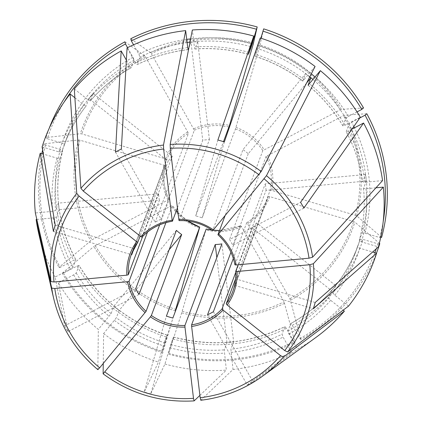 <?xml version="1.0" encoding="UTF-8"?>
<svg xmlns="http://www.w3.org/2000/svg" width="422" height="422" viewBox="0 0 422 422"><rect width="100%" height="100%" fill="white"/><g stroke="black" fill="none" stroke-linecap="round" stroke-linejoin="round"><path stroke-width="0.32" stroke-dasharray="2.11 1.58" d="M172.983 338.95A157.955 152.854 -159.5 0 0 286.39 328.379L293.907 341.667A173.431 167.829 -159.5 0 1 168.779 353.33L173.479 337.078L170.673 344.568L164.933 364.022L150.696 393.921L172.883 318.003M164.933 364.022A175.505 169.839 -159.5 0 0 226.345 370.099L224.235 349.87L226.978 342.537A155.254 150.243 -159.5 0 0 233.656 341.915L221.914 243.9M79.035 265.401L76.931 266.092L63.469 273.145L62.24 273.224A175.146 169.486 -159.5 0 0 162.106 352.296L175.241 310.914A144.218 139.561 -159.5 0 1 93.879 246.49L171.29 205.794L172.345 205.493L165.92 222.658M62.24 273.224L93.879 246.49M374.831 252.662A173.431 167.829 -159.5 0 1 299.778 338.592L292.256 325.304L290.711 323.621L287.904 331.112L288.975 334.066L297.505 349.136A175.505 169.839 -159.5 0 0 315.598 337.679M376.218 248.853A173.431 167.829 -159.5 0 0 377.89 243.832L363.052 239.416L360.23 239.285L357.423 246.775L359.771 248.183L372.631 252.008M383.208 221.497A173.431 167.829 -159.5 0 1 379.721 237.56L364.888 233.15L362.06 233.018L359.254 240.503L361.607 241.911L378.428 246.912M359.792 117.97L351.6 122.259L349.015 124.126L346.214 131.711M303.866 208.104L232.796 245.324A54 52.259 20.5 0 0 229.515 239.527L300.585 202.312M375.96 187.811L365.969 188.745L363.537 188.354L366.28 181.027A155.254 150.243 -159.5 0 0 365.499 174.497L362.751 181.824A155.254 150.243 -159.5 0 0 346.209 131.617L348.319 131.026L351.969 129.111M366.813 113.729L344.647 115.174L343.45 115.639L266.092 156.409L232.796 245.324M103.248 363.463L103.612 333.602L116.356 317.792A155.254 150.243 -159.5 0 0 164.205 342.643L158.466 362.097L144.224 392.001L166.416 316.078M176.407 230.37L113.829 306.282A155.254 150.243 -159.5 0 0 119.104 310.46L169.148 249.75M119.104 310.46L116.356 317.792M200.819 400.262L233.023 369.477L230.913 349.247A155.254 150.243 -159.5 0 0 282.033 334.187L283.104 337.141L291.634 352.212L247.213 384.922L207.524 314.77M233.656 341.915L230.913 349.247M226.978 342.537L216.797 257.562M115.486 152.089L155.175 222.241A54 52.259 20.5 0 1 161.046 219.166L121.351 149.013M124.907 41.799L144.667 55.709L145.453 56.764L188.47 133.326L155.175 222.241M127.549 47.633L132.993 57.255L134.069 60.209L131.205 67.768M141.982 237.143L172.292 156.198L93.109 93.499L90.366 100.826A155.254 150.243 -159.5 0 1 131.263 67.699L129.712 66.022L126.368 60.109M348.561 306.098L334.846 295.236L332.974 292.926A155.254 150.243 -159.5 0 0 354.981 253.849A155.254 150.243 -159.5 0 0 357.423 246.775M256.534 222.9A54 52.259 -159.5 0 1 252.361 227.954L331.55 290.652A155.254 150.243 -159.5 0 0 335.717 285.599L256.534 222.9L235.592 278.826M335.717 285.599L332.974 292.926M53.394 231.456L131.717 254.746M75.765 259.614C57.519 224.625 53.167 188.354 62.72 150.802L60.367 149.409L45.529 144.999L44.152 143.812L78.534 139.983L80.011 140.199L163.831 165.123L165.013 165.83L134.349 247.719M45.529 144.999A173.431 167.829 -159.5 0 0 60.188 267.348L73.65 260.3L75.76 259.704A155.254 150.243 -159.5 0 1 62.714 150.818L59.913 158.308L57.086 158.176L43.297 154.077M55.229 225.184L133.547 248.474A54 52.259 20.5 0 0 132.677 251.095M366.28 181.027L266.039 190.369L238.172 264.794M363.527 188.423L363.537 188.354A155.254 150.243 -159.5 0 1 359.254 240.503C363.796 223.465 365.22 206.1 363.527 188.423M365.499 174.497L265.259 183.839L234.948 264.789A54 52.259 20.5 0 0 217.942 234.732M266.039 190.369A54 52.259 -159.5 0 0 265.259 183.839M75.76 259.609L72.959 267.195L70.368 269.062L55.103 277.059L64.703 325.831L135.773 288.616M60.188 267.348L58.964 267.427L91.943 239.828L168.009 199.996L169.069 199.701L159.643 224.868M169.069 199.653L169.069 199.701A54 52.259 20.5 0 1 165.013 165.83C162.528 177.451 163.878 188.729 169.074 199.659M139.054 294.414L67.979 331.629A135.662 131.279 20.5 0 1 64.703 325.831M315.081 66.486L302.811 81.024A155.254 150.243 -159.5 0 0 254.962 56.168L254.93 56.237M302.806 81.108L305.554 73.692L242.977 149.604L212.667 230.554A54 52.259 20.5 0 0 179.107 220.579L209.423 139.629A54 52.259 -159.5 0 0 202.745 140.252L177.43 207.856M309.706 76.952A155.254 150.243 -159.5 0 0 305.554 73.692M306.609 82.992L248.252 153.782A54 52.259 -159.5 0 0 242.977 149.604M168.779 353.33L182.183 311.283L206.179 229.088M173.511 337.009L173.479 337.078A155.254 150.243 -159.5 0 0 284.839 326.697L282.033 334.187M150.696 393.921A135.662 131.279 20.5 0 1 144.224 392.001M209.423 139.629L197.675 41.614A155.254 150.243 -159.5 0 0 191.002 42.237L202.745 140.252M191.002 42.237L188.871 47.918M286.39 328.379L284.903 326.623C249.413 343.682 212.282 347.142 173.505 336.999M293.907 341.667L294.999 342.437L284.075 301.783L241.595 226.698L240.82 225.854L230.929 252.272M219.53 230.486L240.82 225.854A54 52.259 20.5 0 1 219.519 230.523M213.395 311.7L253.084 381.852A135.662 131.279 20.5 0 1 247.213 384.922M74.298 88.931L88.013 99.792L90.334 100.874C101.924 87.475 115.549 76.44 131.21 67.773M93.109 93.499A155.254 150.243 -159.5 0 0 88.942 98.553L168.125 161.251L140.109 236.072M172.292 156.198A54 52.259 -159.5 0 0 168.125 161.251M159.4 200.313A54 52.259 -159.5 0 1 158.614 193.782L58.378 203.13A155.254 150.243 -159.5 0 0 59.159 209.655L159.4 200.313L147.505 232.068M58.378 203.13L55.63 210.457L52.724 211.343L35.353 212.962M158.614 193.782L142.631 236.478M377.89 243.832L379.272 243.679M379.795 243.621L354.881 222.157L353.557 221.539L269.732 196.615L268.313 196.547L235.022 285.462L313.34 308.751M315.171 302.484L236.853 279.195A54 52.259 20.5 0 1 235.022 285.462M260.88 38.202L257.768 48.678L254.962 56.168L260.226 37.991M357.028 111.909L348.324 116.467L345.734 118.334L342.933 125.92M133.558 44.801L138.864 54.18L139.94 57.139L137.071 64.698C153.144 56.754 170.187 51.732 188.201 49.643M197.675 41.614L194.932 48.947L194.384 46.969L192.348 29.988M64.149 102.024A173.431 167.829 -159.5 0 0 47.364 138.727L62.198 143.142L64.55 144.546L61.744 152.036L58.916 151.904L42.094 146.903M49.158 128.388A175.146 169.486 -159.5 0 0 45.982 137.54L80.365 133.711L81.842 133.927L165.667 158.857L166.843 159.558L133.547 248.474M47.364 138.727L45.982 137.54M88.942 98.553L86.194 105.885A155.254 150.243 -159.5 0 0 64.186 144.962A155.254 150.243 -159.5 0 0 61.744 152.036M44.152 143.812A175.146 169.486 -159.5 0 0 42.611 149.979M41.815 153.634A175.146 169.486 -159.5 0 0 58.964 267.427M59.159 209.655L56.416 216.987A155.254 150.243 -159.5 0 0 72.959 267.195M63.469 273.145A173.431 167.829 -159.5 0 0 162.312 351.41L167.006 335.152L164.205 342.643M167.043 335.084L167.006 335.152A155.254 150.243 -159.5 0 1 79.041 265.501L76.234 272.992L73.65 274.859L58.384 282.851A175.505 169.839 -159.5 0 0 98.337 329.424L111.081 313.615L113.829 306.282M357.418 246.786L354.981 253.849L357.782 246.358C344.827 279.886 322.487 305.618 290.758 323.553L290.711 323.621A155.254 150.243 -159.5 0 0 357.782 246.358A155.254 150.243 -159.5 0 0 360.23 239.285M331.55 290.652L328.801 297.985L330.674 300.295L343.149 310.17M168.578 354.222A175.146 169.486 -159.5 0 0 294.999 342.437M299.778 338.592L300.87 339.362A175.146 169.486 -159.5 0 0 376.477 253.147M300.87 339.362L289.946 298.707L247.466 223.623L246.691 222.784L233.34 258.443M381.625 237.349L356.717 215.885L355.387 215.273L271.562 190.343L270.149 190.28L236.853 279.195M263.671 28.86L259.683 46.114L235.45 128.947L202.154 217.863A54 52.259 20.5 0 0 195.681 215.937L223.496 141.665M363.537 107.937L341.372 109.377L340.174 109.847L262.811 150.612L229.515 239.527M130.778 38.724L150.538 52.634L151.319 53.689L194.336 130.25L161.046 219.166M162.312 351.41L162.106 352.296M103.612 333.602A175.505 169.839 -159.5 0 0 158.466 362.097M308.155 85.26A155.254 150.243 -159.5 0 1 342.933 125.825L345.043 125.228L360.309 117.237M233.023 369.477A175.505 169.839 -159.5 0 0 291.634 352.212M188.128 49.58A155.254 150.243 -159.5 0 0 137.134 64.624L135.583 62.947L127.059 47.876M382.554 180.595L365.188 182.214L362.746 181.898C360.214 164.3 354.702 147.568 346.204 131.711M379.721 237.56L380.691 237.449M74.884 97.756L83.846 104.851L86.167 105.927C76.82 117.828 69.493 130.836 64.186 144.962L66.992 137.472A155.254 150.243 -159.5 0 0 64.55 144.546L66.992 137.472A155.254 150.243 -159.5 0 1 134.069 60.209M38.824 234.041A175.505 169.839 -159.5 0 0 55.103 277.059M36.825 219.429L53.504 217.873L56.416 216.987M194.869 49.015L194.932 48.947A155.254 150.243 -159.5 0 1 248.495 54.243L248.458 54.317M248.252 153.782L225.079 215.668M176.327 210.8L172.345 205.493A54 52.259 20.5 0 0 176.312 210.836M246.717 222.747L246.691 222.784A54 52.259 20.5 0 0 268.149 196.99A54 52.259 20.5 0 0 268.313 196.547M252.361 227.954L235.766 272.28M199.896 395.382L226.345 370.099M253.084 381.852L297.505 349.136M53.636 298.28A132.276 128.003 -159.5 0 0 97.851 369.64L98.337 329.424M67.979 331.629L58.384 282.851M224.34 141.94L202.154 217.863M217.873 140.014L195.681 215.937M170.673 344.568A155.254 150.243 -159.5 0 0 224.235 349.87M169.702 347.712A157.955 152.854 -159.5 0 0 224.309 353.119M292.256 325.304A157.955 152.854 -159.5 0 0 363.052 239.416M364.888 233.15A157.955 152.854 -159.5 0 0 354.448 127.813M353.8 126.505A157.955 152.854 -159.5 0 0 351.6 122.259M362.06 233.018A155.254 150.243 -159.5 0 0 349.015 124.126M345.734 118.334A155.254 150.243 -159.5 0 0 313.045 79.526M309.785 76.804A155.254 150.243 -159.5 0 0 257.768 48.678M250.679 46.589A155.254 150.243 -159.5 0 0 189.979 42.205M187.104 42.585A155.254 150.243 -159.5 0 0 139.94 57.139M251.602 43.429A157.955 152.854 -159.5 0 0 190.628 38.871M186.719 39.373A157.955 152.854 -159.5 0 0 138.864 54.18M132.993 57.255A157.955 152.854 -159.5 0 0 62.198 143.142M60.367 149.409A157.955 152.854 -159.5 0 0 73.65 260.3M59.913 158.308A155.254 150.243 -159.5 0 0 55.63 210.457M76.931 266.092A157.955 152.854 -159.5 0 0 166.516 337.025M76.234 272.992A155.254 150.243 -159.5 0 0 111.081 313.615M287.904 331.112A155.254 150.243 -159.5 0 0 328.801 297.985M181.713 312.839A144.218 139.561 -159.5 0 0 284.713 303.233M182.183 311.283A142.757 138.147 -159.5 0 0 284.075 301.783M290.584 300.163A144.218 139.561 -159.5 0 0 354.881 222.157M289.946 298.707A142.757 138.147 -159.5 0 0 353.557 221.539M356.717 215.885A144.218 139.561 -159.5 0 0 344.647 115.174M355.387 215.273A142.757 138.147 -159.5 0 0 343.45 115.639M341.372 109.377A144.218 139.561 -159.5 0 0 260.005 44.954M340.174 109.847A142.757 138.147 -159.5 0 0 259.683 46.114M235.935 127.37A55.351 53.562 20.5 0 1 264.109 149.678M253.538 43.028A144.218 139.561 -159.5 0 0 150.538 52.634M253.216 44.189A142.757 138.147 -159.5 0 0 151.319 53.689M144.667 55.709A144.218 139.561 -159.5 0 0 80.365 133.711M145.453 56.764A142.757 138.147 -159.5 0 0 81.842 133.927M165.667 158.857A55.351 53.562 20.5 0 1 187.932 131.843M95.224 245.625A142.757 138.147 -159.5 0 0 175.716 309.358M78.534 139.983A144.218 139.561 -159.5 0 0 90.598 240.693M80.011 140.199A142.757 138.147 -159.5 0 0 91.943 239.828M129.712 66.022A157.955 152.854 -159.5 0 0 88.013 99.792M288.975 334.066A157.955 152.854 -159.5 0 0 330.674 300.295M57.086 158.176A157.955 152.854 -159.5 0 0 52.724 211.343M361.607 241.911A157.955 152.854 -159.5 0 0 365.969 188.745M114.452 320.451A157.955 152.854 -159.5 0 0 163.23 345.792M345.043 125.228A157.955 152.854 -159.5 0 0 309.516 83.814M230.987 352.497A157.955 152.854 -159.5 0 0 283.104 337.141M304.241 79.637A157.955 152.854 -159.5 0 0 255.458 54.296M334.846 295.236A157.955 152.854 -159.5 0 0 359.771 248.183M187.706 47.591A157.955 152.854 -159.5 0 0 135.583 62.947M365.188 182.214A157.955 152.854 -159.5 0 0 348.319 131.026M348.324 116.467A157.955 152.854 -159.5 0 0 315.123 77.01M311.309 73.834A157.955 152.854 -159.5 0 0 258.739 45.534M83.846 104.851A157.955 152.854 -159.5 0 0 58.916 151.904M53.504 217.873A157.955 152.854 -159.5 0 0 70.368 269.062M73.65 274.859A157.955 152.854 -159.5 0 0 109.177 316.273M248.991 52.375A157.955 152.854 -159.5 0 0 194.384 46.969M168.009 199.996A55.351 53.562 20.5 0 1 163.831 165.123M199.464 228.102A55.351 53.562 20.5 0 1 171.29 205.794M187.637 221.007A54 52.259 20.5 0 1 178.015 212.767M241.595 226.698A55.351 53.562 20.5 0 1 205.931 230.022M213.057 230.238A54 52.259 20.5 0 1 211.944 230.111M269.732 196.615A55.351 53.562 20.5 0 1 247.466 223.623M267.384 155.47A55.351 53.562 20.5 0 1 271.562 190.343M266.092 156.409A54 52.259 20.5 0 1 270.149 190.28M194.336 130.25A54 52.259 20.5 0 1 228.977 127.022M131.442 254.086L166.843 159.558A54 52.259 20.5 0 1 167.006 159.115A54 52.259 20.5 0 1 188.47 133.326M235.45 128.947A54 52.259 20.5 0 1 262.811 150.612M193.798 128.773A55.351 53.562 20.5 0 1 229.462 125.445M103.126 373.818A132.276 128.003 -159.5 0 0 194.141 400.884M167.054 335.079C129.021 322.382 99.682 299.156 79.035 265.396M194.864 49.021C212.978 47.744 230.845 49.511 248.463 54.327M342.933 125.93C333.702 110.453 322.081 96.902 308.071 85.286M178.01 212.709L187.727 221.017M302.806 81.119C288.273 70.136 272.311 61.844 254.92 56.247M211.87 230.059L213.094 230.201M246.712 222.753C256.803 216.507 263.95 207.925 268.149 196.99L232.591 291.961"/><path stroke-width="0.63" d="M54.776 288.495A128.932 124.77 -159.5 0 0 99.661 367.82L146.091 311.315A54 52.259 20.5 0 1 129.09 281.263L127.629 281.706L54.776 288.495L51.727 288.12L36.139 219.493A175.505 169.839 -159.5 0 0 38.824 234.041L53.636 298.28A132.276 128.003 -159.5 0 1 51.727 288.12M104.936 371.998A128.932 124.77 -159.5 0 0 193.498 398.336L184.963 327.097A55.351 53.562 20.5 0 1 150.411 316.827L103.126 373.818L103.248 363.463M150.411 316.827L151.366 315.492L181.682 234.548L169.148 249.75M184.963 327.097L184.926 325.473A54 52.259 20.5 0 1 151.366 315.492M235.766 272.28L222.051 308.904L222.99 310.059A55.351 53.562 20.5 0 1 191.641 326.475L191.604 324.85L221.914 243.9A54 52.259 -159.5 0 1 215.236 244.523L184.926 325.473M235.729 271.372A54 52.259 20.5 0 1 232.591 291.961C235.059 285.325 236.104 278.457 235.724 271.346L236.948 271.515A55.351 53.562 20.5 0 1 227.157 305L226.224 303.845L235.592 278.826M218.659 234.036A55.351 53.562 20.5 0 1 236.167 264.984L234.943 264.831C232.654 253.052 226.983 243.03 217.931 234.774L266.461 175.673L320.356 70.659L308.086 85.202L310.829 77.87A155.254 150.243 -159.5 0 0 309.706 76.952M179.076 220.611L178.833 219.588A55.351 53.562 20.5 0 1 213.384 229.858L212.667 230.597C202.523 223.66 191.324 220.331 179.065 220.616M374.831 252.662A173.431 167.829 -159.5 0 0 376.218 248.853M141.966 237.169L140.806 236.626A55.351 53.562 20.5 0 1 172.155 220.21L172.403 221.233C160.365 223.217 150.216 228.529 141.961 237.175M383.208 221.497A173.431 167.829 -159.5 0 0 365.067 115.211L359.792 117.97M320.356 70.659A175.505 169.839 -159.5 0 1 360.309 117.237L300.585 202.312A135.662 131.279 20.5 0 1 303.866 208.104L363.585 123.029L351.969 129.111M365.067 115.211L366.813 113.729A175.146 169.486 -159.5 0 1 381.625 237.349L380.691 237.449M146.091 311.315L176.407 230.37A54 52.259 -159.5 0 0 181.682 234.548M191.641 326.475L200.176 397.714L200.819 400.262A132.276 128.003 -159.5 0 0 262.231 376.387A132.276 128.003 -159.5 0 0 283.41 357.012L344.394 311.156L343.149 310.17M344.394 311.156A175.505 169.839 -159.5 0 1 315.598 337.679L262.231 376.387C243.953 389.532 223.475 397.492 200.793 400.278L200.819 400.262M216.797 257.562L215.236 244.523M172.155 220.21L163.62 148.977L163.488 145.052L185.669 30.611A175.505 169.839 -159.5 0 0 127.059 47.876L121.351 149.013A135.662 131.279 20.5 0 0 115.486 152.089L121.188 50.951A175.505 169.839 -159.5 0 0 74.298 88.931L80.897 188.302L83.255 191.06L140.806 236.626M127.549 47.633L125.476 43.967L124.907 41.799A175.146 169.486 -159.5 0 0 49.158 128.388M126.368 60.109L121.188 50.951M227.157 305L284.708 350.571L287.577 351.953L348.561 306.098A175.505 169.839 -159.5 0 0 376.598 253.184L313.34 308.751A135.662 131.279 20.5 0 0 315.171 302.484L378.428 246.912A175.505 169.839 -159.5 0 0 383.334 187.125L375.96 187.811M43.297 154.077L40.259 153.175L53.394 231.456A135.662 131.279 20.5 0 1 55.229 225.184L42.094 146.903A175.505 169.839 -159.5 0 1 70.126 93.99L74.884 97.756M134.349 247.719L131.717 254.746A54 52.259 20.5 0 1 132.677 251.095M238.172 264.794L235.729 271.32M236.948 271.515L309.801 264.721L313.367 263.729L383.334 187.125M159.643 224.868L135.773 288.616A54 52.259 20.5 0 0 139.054 294.414L165.92 222.658M213.384 229.858L261.181 171.496L315.081 66.486A175.505 169.839 -159.5 0 0 260.226 37.991L224.34 141.94A135.662 131.279 20.5 0 0 217.873 140.014L253.754 36.065A175.505 169.839 -159.5 0 0 192.348 29.988L170.166 144.429L170.298 148.354L178.833 219.588M310.829 77.87L306.609 82.992M211.87 230.059L206.189 229.046L172.883 318.003A54 52.259 20.5 0 1 166.416 316.078L199.712 227.163A54 52.259 20.5 0 1 187.637 221.007M185.669 30.611L187.706 47.591L188.254 49.569A155.254 150.243 -159.5 0 0 188.128 49.58M188.191 49.638L188.871 47.918M177.43 207.856L172.429 221.202M230.929 252.272L207.524 314.77A54 52.259 20.5 0 0 213.395 311.7L233.34 258.443M142.631 236.478L128.304 274.733A54 52.259 20.5 0 1 131.442 254.086A54 52.259 20.5 0 1 137.788 242.233M126.848 275.176A55.351 53.562 20.5 0 1 136.638 241.685L79.088 196.114A128.932 124.77 -159.5 0 0 53.995 281.965L126.848 275.176L128.304 274.733M53.995 281.965L50.946 281.59L35.353 212.962A175.505 169.839 -159.5 0 1 40.259 153.175M372.631 252.008L376.598 253.184M379.272 243.679L379.795 243.621A175.146 169.486 -159.5 0 1 376.477 253.147M256.476 29.229L257.198 26.939A175.146 169.486 -159.5 0 0 130.778 38.724L131.347 40.892A173.431 167.829 -159.5 0 1 256.476 29.229L251.301 46.758L248.495 54.243L253.754 36.065M125.476 43.967A173.431 167.829 -159.5 0 0 64.149 102.024M42.611 149.979A175.146 169.486 -159.5 0 0 41.815 153.634M262.943 31.149A173.431 167.829 -159.5 0 1 361.786 109.414L363.537 107.937A175.146 169.486 -159.5 0 0 263.671 28.86L260.88 38.202M257.198 26.939L253.216 44.189L229.462 125.445L223.496 141.665M175.241 310.914L199.727 227.126L187.727 221.017M236.167 264.984L309.02 258.19L312.581 257.198L382.554 180.595A175.505 169.839 -159.5 0 0 363.585 123.029M361.786 109.414L357.028 111.909M36.139 219.493L36.825 219.429M131.347 40.892L133.558 44.801M225.079 215.668L217.942 234.732M147.505 232.068L129.09 281.263M140.109 236.072L137.815 242.202L136.638 241.685M193.498 398.336L194.141 400.884L199.896 395.382M222.99 310.059L280.54 355.63L283.41 357.012M79.088 196.114L76.73 193.36L70.126 93.99M103.142 373.855C130.271 393.763 160.592 402.778 194.104 400.9L194.141 400.884M99.661 367.82L97.851 369.64M145.136 312.649A55.351 53.562 20.5 0 1 127.629 281.706M222.051 308.904A54 52.259 20.5 0 1 205.256 320.825A54 52.259 20.5 0 1 191.604 324.85M232.591 291.961A54 52.259 20.5 0 1 226.224 303.845M141.982 237.143A54 52.259 20.5 0 1 172.371 221.207M354.448 127.813A157.955 152.854 -159.5 0 0 353.8 126.505M313.045 79.526A155.254 150.243 -159.5 0 0 309.785 76.804M251.301 46.758A155.254 150.243 -159.5 0 0 250.679 46.589M189.979 42.205A155.254 150.243 -159.5 0 0 187.104 42.585M252.272 43.608A157.955 152.854 -159.5 0 0 251.602 43.429M190.628 38.871A157.955 152.854 -159.5 0 0 186.719 39.373M315.123 77.01A157.955 152.854 -159.5 0 0 311.309 73.834M178.015 212.767A54 52.259 20.5 0 1 176.312 210.836M219.519 230.523A54 52.259 20.5 0 1 213.057 230.238M211.944 230.111A54 52.259 20.5 0 1 206.179 229.088M200.176 397.714A128.932 124.77 -159.5 0 0 280.54 355.63M287.577 351.953A132.276 128.003 -159.5 0 0 313.367 263.729M284.708 350.571A128.932 124.77 -159.5 0 0 309.801 264.721M312.581 257.198A132.276 128.003 -159.5 0 0 266.461 175.673M309.02 258.19A128.932 124.77 -159.5 0 0 264.135 178.865M261.181 171.496A132.276 128.003 -159.5 0 0 170.166 144.429M258.86 174.687A128.932 124.77 -159.5 0 0 170.298 148.354M163.488 145.052A132.276 128.003 -159.5 0 0 80.897 188.302M163.62 148.977A128.932 124.77 -159.5 0 0 83.255 191.06M76.73 193.36A132.276 128.003 -159.5 0 0 50.946 281.59M176.327 210.8L178.01 212.709M213.094 230.201L219.53 230.486M137.804 242.217L131.442 254.086M97.857 369.672C75.185 350.455 60.446 326.66 53.636 298.28"/></g></svg>
